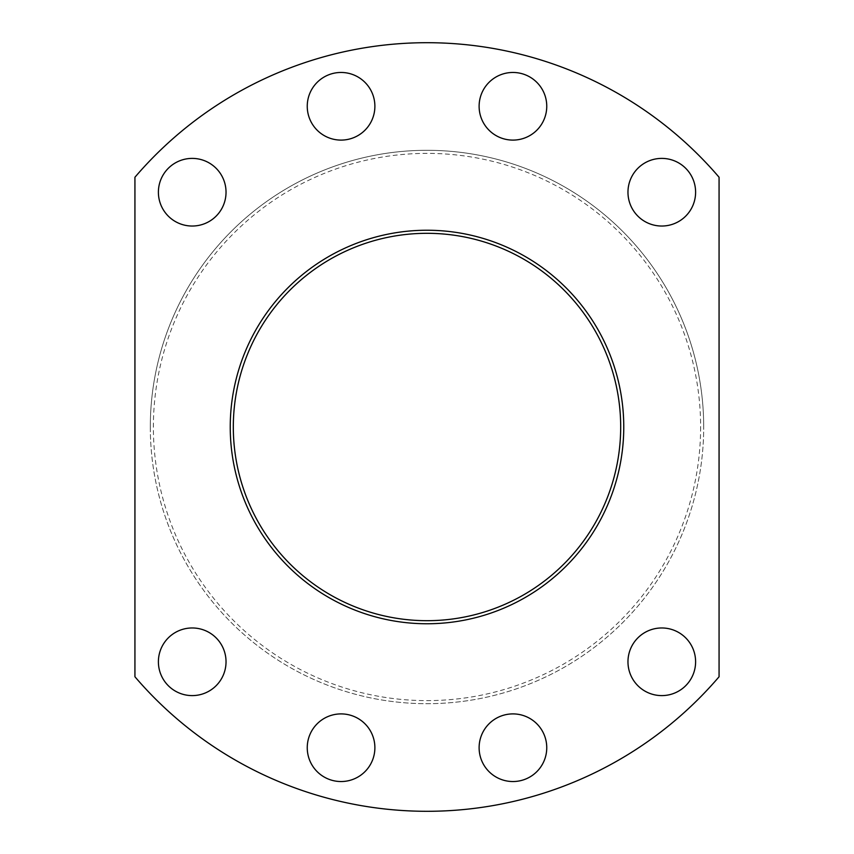 <?xml version="1.0" encoding="UTF-8"?>
<svg xmlns="http://www.w3.org/2000/svg" width="854" height="854" viewBox="0 0 854 854"><rect width="100%" height="100%" fill="white"/><g stroke="black" fill="none" stroke-linecap="round" stroke-linejoin="round"><path stroke-width="0.64" stroke-dasharray="4.27 3.2" d="M623.762 427A196.762 196.762 0 0 0 427 230.238A196.762 196.762 0 0 0 230.238 427A196.762 196.762 0 0 0 427 623.762A196.762 196.762 0 0 0 623.762 427M233.313 427A193.687 193.687 0 0 1 427 233.313A193.687 193.687 0 0 1 620.687 427A193.687 193.687 0 0 1 427 620.687A193.687 193.687 0 0 1 233.313 427M700.622 427A273.622 273.622 0 0 1 427 700.622A273.622 273.622 0 0 1 153.378 427A273.622 273.622 0 0 1 427 153.378A273.622 273.622 0 0 1 700.622 427M150.304 427A276.696 276.696 0 0 0 427 703.696A276.696 276.696 0 0 0 703.696 427A276.696 276.696 0 0 1 427 703.696A276.696 276.696 0 0 1 150.304 427A276.696 276.696 0 0 1 427 150.304A276.696 276.696 0 0 1 703.696 427A276.696 276.696 0 0 0 427 150.304A276.696 276.696 0 0 0 150.304 427M627.968 192.214A33.818 33.818 0 0 1 661.786 158.396A33.818 33.818 0 0 1 695.604 192.214A33.818 33.818 0 0 1 661.786 226.032A33.818 33.818 0 0 1 627.968 192.214M479.115 106.28A33.818 33.818 0 0 1 512.934 72.462A33.818 33.818 0 0 1 546.752 106.28A33.818 33.818 0 0 1 512.934 140.099A33.818 33.818 0 0 1 479.115 106.28M307.248 106.28A33.818 33.818 0 0 1 341.066 72.462A33.818 33.818 0 0 1 374.885 106.28A33.818 33.818 0 0 1 341.066 140.099A33.818 33.818 0 0 1 307.248 106.28M158.396 192.214A33.818 33.818 0 0 1 192.214 158.396A33.818 33.818 0 0 1 226.032 192.214A33.818 33.818 0 0 1 192.214 226.032A33.818 33.818 0 0 1 158.396 192.214M546.752 747.72A33.818 33.818 0 0 0 512.934 713.901A33.818 33.818 0 0 0 479.115 747.72A33.818 33.818 0 0 0 512.934 781.538A33.818 33.818 0 0 0 546.752 747.72M374.885 747.72A33.818 33.818 0 0 0 341.066 713.901A33.818 33.818 0 0 0 307.248 747.72A33.818 33.818 0 0 0 341.066 781.538A33.818 33.818 0 0 0 374.885 747.72M226.032 661.786A33.818 33.818 0 0 0 192.214 627.968A33.818 33.818 0 0 0 158.396 661.786A33.818 33.818 0 0 0 192.214 695.604A33.818 33.818 0 0 0 226.032 661.786M695.604 661.786A33.818 33.818 0 0 0 661.786 627.968A33.818 33.818 0 0 0 627.968 661.786A33.818 33.818 0 0 0 661.786 695.604A33.818 33.818 0 0 0 695.604 661.786M134.932 177.237A384.3 384.3 0 0 1 719.068 177.237L719.068 676.763A384.3 384.3 0 0 1 134.932 676.763L134.932 177.237"/><path stroke-width="1.28" d="M230.238 427A196.762 196.762 0 0 1 427 230.238A196.762 196.762 0 0 1 623.762 427A196.762 196.762 0 0 1 427 623.762A196.762 196.762 0 0 1 230.238 427M620.687 427A193.687 193.687 0 0 0 427 233.313A193.687 193.687 0 0 0 233.313 427A193.687 193.687 0 0 0 427 620.687A193.687 193.687 0 0 0 620.687 427M627.968 192.214A33.818 33.818 0 0 1 661.786 158.396A33.818 33.818 0 0 1 695.604 192.214A33.818 33.818 0 0 1 661.786 226.032A33.818 33.818 0 0 1 627.968 192.214M479.115 106.28A33.818 33.818 0 0 1 512.934 72.462A33.818 33.818 0 0 1 546.752 106.28A33.818 33.818 0 0 1 512.934 140.099A33.818 33.818 0 0 1 479.115 106.28M307.248 106.28A33.818 33.818 0 0 1 341.066 72.462A33.818 33.818 0 0 1 374.885 106.28A33.818 33.818 0 0 1 341.066 140.099A33.818 33.818 0 0 1 307.248 106.28M158.396 192.214A33.818 33.818 0 0 1 192.214 158.396A33.818 33.818 0 0 1 226.032 192.214A33.818 33.818 0 0 1 192.214 226.032A33.818 33.818 0 0 1 158.396 192.214M546.752 747.72A33.818 33.818 0 0 0 512.934 713.901A33.818 33.818 0 0 0 479.115 747.72A33.818 33.818 0 0 0 512.934 781.538A33.818 33.818 0 0 0 546.752 747.72M374.885 747.72A33.818 33.818 0 0 0 341.066 713.901A33.818 33.818 0 0 0 307.248 747.72A33.818 33.818 0 0 0 341.066 781.538A33.818 33.818 0 0 0 374.885 747.72M226.032 661.786A33.818 33.818 0 0 0 192.214 627.968A33.818 33.818 0 0 0 158.396 661.786A33.818 33.818 0 0 0 192.214 695.604A33.818 33.818 0 0 0 226.032 661.786M695.604 661.786A33.818 33.818 0 0 0 661.786 627.968A33.818 33.818 0 0 0 627.968 661.786A33.818 33.818 0 0 0 661.786 695.604A33.818 33.818 0 0 0 695.604 661.786M134.932 177.237A384.3 384.3 0 0 1 719.068 177.237L719.068 676.763A384.3 384.3 0 0 1 134.932 676.763L134.932 177.237"/></g></svg>
